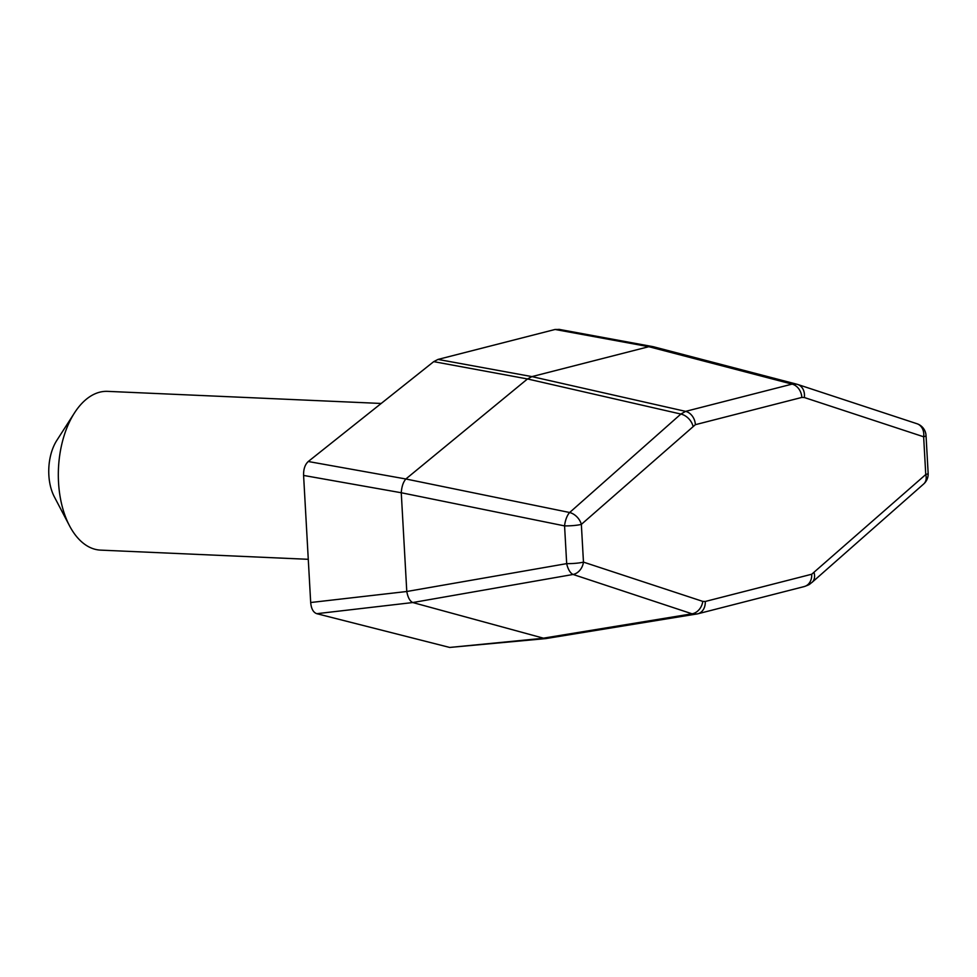 <?xml version="1.0" encoding="UTF-8"?>
<svg xmlns="http://www.w3.org/2000/svg" width="977" height="977" viewBox="0 0 977 977"><rect width="100%" height="100%" fill="white"/><g stroke="black" fill="none" stroke-linecap="round" stroke-linejoin="round"><path stroke-width="1.47" d="M405.858 478.986L527.47 378.966L531.915 376.609L685.61 411.366A13.238 10.674 75.6 0 1 695.38 424.677L581.352 524.38L583.464 562.117L702.781 601.392L705.26 601.478A13.238 10.674 75.6 0 1 697.725 613.825L545.764 638.592L449.713 647.446L541.991 638.396L692.046 613.812L573.108 574.464L412.77 602.54L316.78 613.69C313.263 612.432 311.236 608.708 310.686 602.516L303.591 475.433C303.432 469.168 304.995 464.527 308.268 461.51L405.858 478.986L569.652 512.51L680.871 414.053L527.482 378.954L433.727 361.637L438.001 359.426L555.083 329.469L559.491 329.457M310.686 602.516L406.786 591.5L566.684 563.631A13.238 6.228 80.1 0 0 573.108 574.464A13.238 10.698 -71.8 0 0 583.464 562.117A13.238 1.869 176.8 0 1 566.684 563.631L564.572 525.895L401.266 492.75L303.591 475.433M401.266 492.75C401.681 486.717 403.196 482.149 405.797 479.048M308.268 461.51L433.727 361.637M406.774 591.39L401.266 492.848M545.203 638.665L412.77 602.54M412.709 602.516C409.851 601.148 407.885 597.472 406.786 591.5M449.713 647.446L316.78 613.69M702.781 601.392A13.238 10.698 -71.8 0 1 692.046 613.812L696.943 613.983M814.134 572.901A13.238 9.477 48.6 0 1 812.058 582.353C809.127 584.38 810.763 584.246 804.181 586.579A13.238 10.674 -104.4 0 0 811.728 574.232L925.756 474.529L923.644 436.78L804.327 397.517L801.836 397.431A13.238 10.674 -104.4 0 0 792.078 384.12L796.573 384.144L653.247 346.701L558.905 329.334M653.247 346.701L648.801 346.701L555.083 329.469M438.001 359.426L531.928 376.609L648.801 346.701M648.826 346.701L792.078 384.12L685.61 411.366L680.871 414.053A13.238 9.477 -131.4 0 1 692.974 426.009M381.189 403.464L107.617 391.362A79.455 45.687 92.5 0 0 74.521 412.856L56.837 440.371A39.727 22.85 92.5 0 0 48.85 475.14A39.727 22.85 92.5 0 0 54.346 496.841L69.526 525.797A79.455 45.687 92.5 0 0 100.594 550.124L308.28 559.308M74.521 412.856A79.455 45.687 92.5 0 0 58.535 482.406A79.455 45.687 92.5 0 0 69.526 525.797M801.836 397.431L695.38 424.677M705.26 601.478L811.728 574.232M569.652 512.51A13.238 9.477 48.6 0 1 581.352 524.38A13.238 1.869 176.8 0 1 564.572 525.895A13.238 5.593 101.5 0 1 569.652 512.51M916.792 423.676A13.238 10.698 108.2 0 1 916.963 423.725A13.238 10.698 108.2 0 1 923.644 436.78A13.238 1.869 -3.2 0 0 926.037 435.571A13.238 13.238 0 0 0 916.963 423.725L797.647 384.45A13.238 10.698 108.2 0 1 804.327 397.517M925.756 474.529A13.238 1.869 -3.2 0 0 928.15 473.308A13.238 13.238 0 0 1 923.68 483.981A13.238 9.477 -131.4 0 0 925.756 474.529M797.122 384.303A13.238 10.698 108.2 0 1 797.647 384.45L796.573 384.144M804.181 586.579L697.725 613.825M926.037 435.571L928.15 473.308M812.058 582.353L923.68 483.981"/></g></svg>
